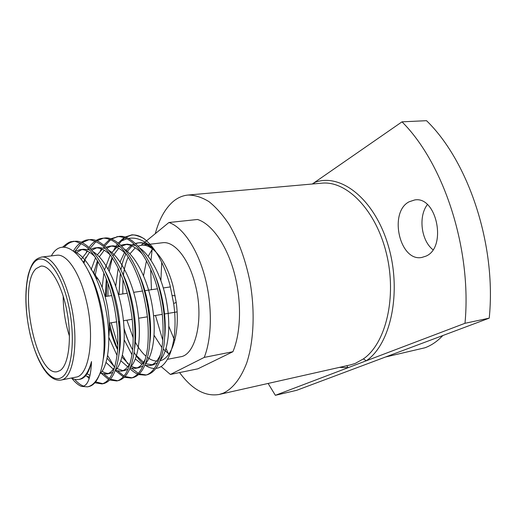<?xml version="1.0" encoding="UTF-8"?>
<svg xmlns="http://www.w3.org/2000/svg" width="516" height="516" viewBox="0 0 516 516"><rect width="100%" height="100%" fill="white"/><g stroke="black" fill="none" stroke-linecap="round" stroke-linejoin="round"><path stroke-width="0.77" d="M69.467 336.258C65.287 323.216 63.197 309.845 63.197 296.152M36.223 268.584C17.376 284.851 36.01 377.286 57.379 371.649L60.095 370.52C68.634 365.212 72.072 338.748 67.041 311.851C62.101 284.922 50.065 264.689 40.893 266.133L36.223 268.584M409.085 201.808C388.438 212.27 399.687 262.044 421.83 257.445L425.893 256.162C447.262 247.583 436.813 195.732 414.664 199.963L409.085 201.808M427.364 204.594C418.166 216.507 421.179 240.604 432.963 249.725M385.568 356.995L424.939 347.778C431.453 345.391 437.407 341.308 442.812 335.542M179.581 372.578C192.049 389.49 205.252 396.785 219.19 394.463L223.396 393.115C233.045 388.406 240.824 378.344 246.732 362.929C253.743 341.469 255.136 311.935 250.163 282.6C245.706 260.374 238.766 241.095 229.343 224.776C222.886 215.017 216.101 207.309 208.98 201.64C201.82 197.241 194.835 195.042 188.03 195.042C182.541 195.57 177.51 197.796 172.937 201.704C165.023 208.709 159.134 219.371 155.271 233.677M219.19 394.463L350.274 364.941L355.118 363.483L363.406 358.904C385.923 343.385 397.114 296.906 386.426 253.485C375.919 209.993 346.642 180.445 321.681 183.18L188.03 195.042M86.049 299.538C79.58 272.261 66.654 253.582 56.792 255.252L41.615 257.052C51.207 255.401 63.907 274.299 70.357 301.854C79.593 338.78 73.969 379.041 60.836 380.079L75.846 377.157C89.326 376.035 95.318 336.084 86.049 299.538M143.067 286.283L143.067 284.755M143.532 275.712L146.48 260.799M148.163 256.291L152.504 248.905M147.415 244.539L162.566 242.746C174.118 240.914 188.43 258.084 194.951 283.432C204.381 317.366 196.099 355.111 180.387 356.801L167.474 359.317M160.083 360.736C172.428 358.285 180.29 332.033 176.22 302.466L173.17 286.657C166.655 260.915 152.594 243.449 141.352 245.255L138.107 246.126M135.244 247.783L129.942 253.866M128.245 257.026C125.872 262.128 124.24 268.294 123.35 275.525M122.943 279.588L122.795 293.933M51.368 255.897C62.52 234.864 86.236 253.427 97.511 295.565C105.412 323.796 106.244 356.588 99.904 373.584C97.111 381.221 93.415 385.555 88.81 386.581L87.494 386.852C92.474 385.813 96.608 381.395 99.904 373.584M64.274 247.151C67.016 244.055 70.053 242.198 73.369 241.565M62.584 247.209C67.099 243.107 70.382 241.249 72.44 241.636L74.285 241.43C86.643 238.747 104.451 261.367 112.933 292.804C118.803 314.592 120.815 335.084 118.97 354.266C116.648 371.539 111.579 381.305 103.774 383.562L101.968 383.923L94.873 382.775M72.44 241.636C74.452 239.734 87.449 246.126 89.655 250.137C92.28 252.53 96.228 258.445 101.491 267.881C105.767 276.931 108.947 285.329 111.03 293.082C116.364 311.348 119.312 338.451 117.126 354.369C114.881 371.713 109.831 381.563 101.968 383.923M117.783 345.03L111.198 322.771M107.921 296.132L108.012 283.458M108.334 278.879L108.424 277.937M109.263 271.184L112.353 257.774M117.609 246.055L118.351 244.913M119.125 243.81L121.505 240.966L126.781 238.792M106.283 296.377L106.638 279.678M113.849 250.015L115.526 246.912M116.203 245.816L117.39 244.081M118.183 243.049L124.072 237.624M124.904 237.128L131.038 235.128C133.438 233.619 144.544 238.289 144.603 239.185C140.204 235.973 135.966 234.587 131.883 235.038L131.038 235.128M131.49 235.083L125.607 237.347M124.814 237.895L121.505 240.966M95.35 274.628L97.982 261.464M99.407 256.916L99.633 256.297M103.548 247.919L103.942 247.267M104.722 246.074L110.624 239.74M111.462 239.153L117.667 236.638M110.553 238.831L118.532 236.515C131.664 233.787 150.143 255.639 158.58 286.135C164.43 307.272 166.184 327.209 163.862 345.933C161.069 362.825 155.464 372.449 147.028 374.816L145.319 375.164L138.707 374.584M93.957 272.829L94.447 269.862M100.194 251.144L101.394 248.867M103.748 245.229L109.708 239.366M116.79 236.709C119.351 236.328 122.673 237.018 126.762 238.779C129.974 240.404 133.212 242.971 136.482 246.493C146.002 256.775 154.058 275.667 156.787 286.393C158.767 293.14 160.476 301.409 161.908 311.2C163.766 325.654 163.114 341.424 161.856 347.778C160.199 360.355 153.465 373.842 145.319 375.164M83.979 263.205L85.92 257.045M90.061 248.448L96.021 241.565M96.873 240.933L103.174 238.25M95.937 240.579C97.827 239.327 99.943 238.579 102.278 238.321L104.051 238.128C116.939 235.412 135.205 257.51 143.661 288.315C149.511 309.665 151.356 329.782 149.182 348.661C146.544 365.676 141.107 375.345 132.87 377.68L131.129 378.028L124.369 377.293M86.32 252.272L87.017 250.911M87.823 249.467L88.268 248.738M89.062 247.512C90.429 245.332 92.441 243.21 95.079 241.153M102.278 238.321C104.722 237.857 108.096 238.618 112.411 240.611C117.197 243.649 117.009 243.591 121.254 247.79C124.808 251.621 128.652 257.374 132.793 265.063C136.863 273.59 139.875 281.433 141.829 288.579C143.758 295.146 145.486 303.518 147.008 313.696C148.918 328.434 148.35 344.217 147.105 350.861C146.221 356.285 144.796 361.406 142.835 366.225C139.623 372.939 135.721 376.873 131.129 378.028M74.891 251.395L81.141 243.455M82.005 242.765L88.404 239.895M81.051 242.378C84.263 240.604 86.411 239.805 87.501 239.966L89.307 239.766C101.936 237.063 119.983 259.419 128.445 290.534C134.308 312.109 136.23 332.407 134.218 351.435C131.735 368.579 126.484 378.299 118.454 380.589L116.681 380.95L109.76 380.021M73.472 250.982C74.227 249.563 76.484 245.945 80.18 242.991M87.501 239.966C89.919 238.45 102.084 243.7 105.116 248.441C108.108 251.292 112.062 257.084 116.964 265.824C121.312 274.835 124.517 283.161 126.581 290.811C128.607 297.945 130.309 306.123 131.69 315.347C133.663 329.685 133.438 345.746 132.161 353.408C130.935 361.406 128.865 368.031 125.949 373.281C122.847 377.854 119.757 380.415 116.681 380.95M146.163 374.958L139.443 373.881M138.436 373.41L131.703 368.34M127.665 363.58L122.415 355.169M119.718 349.635L119.448 349.029M137.72 374.197C134.605 372.662 132.012 370.785 129.942 368.566M117.603 348.874C113.978 340.199 111.314 331.665 109.611 323.274M131.993 377.815L125.111 376.525M124.072 375.996L118.041 371.236M114.423 366.96L107.651 355.563M123.35 376.848L115.32 370.469M117.558 380.731L110.501 379.189M109.437 378.589L104.097 374.165M108.715 379.512L101.478 373.526M102.858 383.698L95.621 381.866M87.094 373.758L90.023 375.5M89.191 378.57L87.385 376.641M120.415 273.196L118.977 294.501M154.394 249.938C149.118 244.597 144.003 242.21 139.043 242.778L137.888 242.907C143.203 242.288 148.705 244.629 154.394 249.938C145.48 240.701 136.772 236.87 128.278 238.463M138.494 242.849L135.65 243.675M131.961 245.964L127.355 251.402M125.91 253.956C123.685 258.361 122.021 263.67 120.925 269.894M156.038 368.34C169.719 367.244 178.639 337.664 173.647 303.46L169.919 284.851C163.772 262.986 155.335 247.764 144.603 239.185M489.226 318.146L464.987 323.293C472.011 249.583 443.941 163.546 402.003 121.841L426.526 120.686C468.734 161.572 496.637 245.784 489.226 318.146L296.648 390.315L275.363 395.314L348.165 367.663L339.425 367.386M268.12 383.446L275.363 395.314M126.897 320.184L133.238 337.98M135.005 341.54C138.359 347.887 142.042 352.802 146.067 356.285M147.492 357.427C151.156 360.155 154.774 361.361 158.354 361.039M124.124 328.492C126.407 336.503 129.232 343.624 132.606 349.835M134.089 352.422C137.082 357.388 140.294 361.277 143.725 364.083M144.977 365.038C148.182 367.315 151.349 368.456 154.465 368.456M83.624 386.142C80.651 385.065 77.716 382.84 74.807 379.466M71.853 378.396C75.426 382.717 78.645 385.381 81.509 386.394L87.494 386.852M81.509 386.394C87.501 386.652 90.829 378.376 91.506 361.561C88.565 372.365 84.295 378.357 78.684 379.531L75.02 379.505L71.221 378.054M168.925 354.002L163.327 349.158M161.895 347.539L154.11 335.323M150.575 327.196L149.95 325.499M147.479 317.714L147.241 316.83M161.005 366.45L170.409 374.455L204.239 357.395C212.044 337.864 212.476 305.395 204.884 276.905C197.293 248.396 182.696 227.105 168.932 222.506L143.738 243.113M143.467 243.333L141.074 245.287M168.932 222.506L197.551 219.481C211.721 223.925 226.601 244.745 234.206 272.667C241.804 300.576 241.107 332.446 232.916 351.712L204.239 357.395M170.409 374.455L197.86 368.83L232.916 351.712M312.283 184.012L402.003 121.841M464.987 323.293L348.165 367.663L346.733 365.741M161.734 262.302L160.889 280.465M168.855 326.331L174.705 340.715M152.13 249.383L151.02 260.277M150.659 269.313L151.459 289.702M155.484 315.47L162.772 340.296M166.029 348.403L168.422 353.666M104.819 347.01L103.98 350.467M103.813 353.17L104.355 352.267M108.87 335.948C110.908 318.443 106.348 293.778 98.517 279.717L92.893 271.61M88.204 270.739C101.916 294.075 108.45 337.122 103.142 359.549M89.629 377.099L85.572 375.861M74.381 251.711L79.857 249.673C84.643 249.112 89.655 251.44 94.879 256.652M104.767 270.474C117.429 292.927 123.53 331.853 118.964 354.279M114.746 366.87C112.443 371.017 109.715 373.41 106.567 374.048L100.588 373.145M81.302 259.277L87.546 251.163M90.732 249.105L94.763 247.932C99.962 247.319 105.393 249.957 111.056 255.833M121.589 271.364C132.747 292.695 138.211 326.86 134.534 348.635M130.213 362.864C127.723 367.676 124.704 370.449 121.163 371.185L115.307 370.443M113.849 369.727L106.051 362.451M91.061 269.829L95.57 257.658M97.266 254.82L102.297 249.247M104.045 248.061L104.496 247.809M105.877 247.151L109.398 246.229C115.016 245.558 120.879 248.519 126.981 255.104M138.198 272.609C147.757 292.469 152.581 322.01 149.814 342.701M145.415 358.865C142.745 364.367 139.443 367.534 135.502 368.366L130.2 367.934M127.716 366.805L120.834 360.774M117.003 355.401L108.902 337.503M102.136 287.573L103.89 272.97M104.529 269.978L110.211 254.962M111.798 252.53L116.784 247.383M118.506 246.28L119.351 245.842M120.757 245.261L123.776 244.552C129.826 243.829 136.121 247.132 142.661 254.459M154.619 274.325C162.488 292.301 166.649 317.282 164.791 336.348M160.366 354.847C157.535 361.084 153.936 364.664 149.576 365.599L144.822 365.399M141.977 364.29L135.327 358.968M131.967 354.724L124.253 339.915M120.189 327.55L118.712 321.533M115.713 286.096L118.203 268.32M120.073 261.915L124.498 252.582M126.078 250.337L131.012 245.571M132.709 244.545L133.954 243.952M135.386 243.436L137.888 242.907M91.506 361.561C89.249 372.01 85.533 377.893 80.354 379.202L78.684 379.531M74.53 251.834C86.507 255.807 100.936 282.097 105.941 310.019C111.682 339.915 108.341 366.405 99.769 373.958M75.865 253.027L81.747 249.602M79.857 249.673L83.605 249.234L89.462 249.938M93.093 251.673C105.219 258.78 117.738 284.374 122.028 310.522C126.839 338.522 123.408 362.567 115.294 370.488M112.856 372.358L110.243 373.332C107.56 373.797 104.851 373.094 102.11 371.23M83.334 262.199L89.532 252.272M91.822 250.241L96.621 247.854M94.763 247.932L98.446 247.506L105.103 248.428M108.908 250.389C121.034 258 133.102 282.787 137.256 308.084C141.887 335.142 138.514 358.659 130.548 367.037M128.026 369.153L124.775 370.475L121.163 371.185M122.931 370.643L116.087 368.211M114.662 367.153L107.128 358.246M104.245 353.17L104.051 352.783M93.809 272.648L97.479 260.632M99.33 256.833L104.238 250.247M106.857 248.131L111.224 246.145M109.398 246.229L113.017 245.81L120.486 246.977M124.466 249.157C136.553 257.226 148.176 281.226 152.188 305.685C156.651 331.833 153.349 354.834 145.551 363.599M142.945 365.973L139.043 367.669C136.366 368.147 133.663 367.579 130.941 365.967M129.555 365.07L121.957 357.04M117.558 349.59C114.146 342.74 111.411 335.065 109.34 326.557M105.406 296.507L106.309 278.814M106.844 275.17L106.928 274.693M108.096 269.042L112.133 257.439M113.01 255.749L118.68 248.293M121.628 246.1L127.329 244.139L135.618 245.577M139.765 247.99C151.781 256.465 162.959 279.678 166.842 303.337C171.144 328.582 167.919 351.08 160.302 360.174M157.612 362.806L153.059 364.915L145.525 363.67M144.157 362.909L136.488 355.627M132.612 349.771C129.239 343.83 126.42 336.967 124.163 329.182M118.925 294.507L120.209 274.809M363.406 358.904L366.296 360.781C391.089 344.037 402.177 290.869 387.935 244.565C373.945 198.138 339.799 172.318 314.283 182.632L314.244 183.838M67.977 302.628C60.191 269.778 44.137 251.615 34.662 261.922C25.058 271.758 23.297 304.711 30.07 333.878C36.707 363.135 51.084 384.207 61.72 377.46C72.466 371.217 75.91 335.368 67.977 302.628M170.448 286.896L163.308 287.954L170.448 286.896M159.663 288.489L159.257 288.547L159.663 288.489M157.464 288.812L144.338 290.753L157.464 288.812M142.506 291.024L133.657 292.333L142.506 291.024M129.871 292.888L129.123 293.004L129.871 292.888M127.259 293.275L118.403 294.584L127.259 293.275M114.539 295.158L113.61 295.294L114.539 295.158M111.708 295.571L105.122 296.545L111.708 295.571M177.098 311.909L164.075 314.057L177.098 311.909M162.282 314.354L153.587 315.786L162.282 314.354M149.892 316.392L149.208 316.508L149.892 316.392M147.382 316.811L138.681 318.243L147.382 316.811M134.908 318.862L134.05 319.004L134.908 318.862M132.193 319.314L123.479 320.746L132.193 319.314M119.635 321.378L118.59 321.552L119.635 321.378M116.693 321.868L109.269 323.087L116.693 321.868M91.371 365.225L90.577 365.373M41.615 257.052C36.068 258.755 32.334 260.509 28.174 275.041C24.575 291.901 25.194 311.535 30.025 333.929M146.886 244.597L141.352 245.255M175.176 295.758L172.357 295.597M176.22 302.466L173.647 303.46M30.051 334.058C32.398 343.804 35.333 352.518 38.861 360.2C43.634 369.437 43.918 369.108 46.395 372.507C51.148 378.241 55.967 380.769 60.836 380.079M98.517 279.717L95.866 277.563M110.243 373.332L106.567 374.048M139.043 367.669L135.502 368.366M127.329 244.139L123.776 244.552M153.059 364.915L149.576 365.599"/></g></svg>
